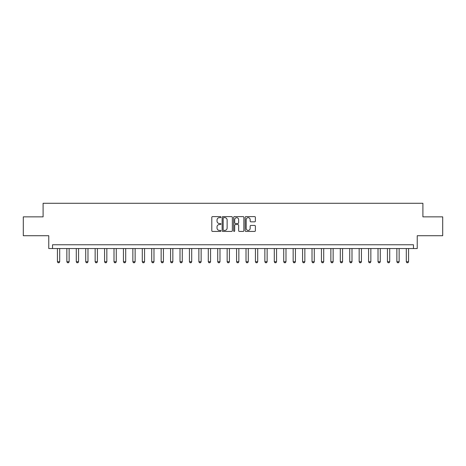 <?xml version="1.0" encoding="UTF-8"?>
<svg xmlns="http://www.w3.org/2000/svg" width="466" height="466" viewBox="0 0 466 466"><rect width="100%" height="100%" fill="white"/><g stroke="black" fill="none" stroke-linecap="round" stroke-linejoin="round"><path stroke-width="0.7" d="M220.931 217.139A0.518 0.518 0 0 0 220.412 216.62L212.548 216.62A0.74 0.74 0 0 0 211.803 217.36L211.803 230.687A0.74 0.74 0 0 0 212.548 231.427L220.412 231.427A0.518 0.518 0 0 0 220.931 230.909A0.518 0.518 0 0 0 220.412 230.39L219.393 230.39A2.371 2.371 0 0 1 217.028 228.02L217.028 226.913A2.371 2.371 0 0 1 219.393 224.542L220.412 224.542A0.518 0.518 0 0 0 220.931 224.024A0.518 0.518 0 0 0 220.412 223.505L219.393 223.505A2.371 2.371 0 0 1 217.028 221.134L217.028 220.028A2.371 2.371 0 0 1 219.393 217.657L220.412 217.657A0.518 0.518 0 0 0 220.931 217.139M254.64 221.839A0.74 0.74 0 0 0 255.38 221.1L255.38 217.36A0.74 0.74 0 0 0 254.64 216.62L245.902 216.62A0.74 0.74 0 0 0 245.163 217.36L245.163 230.687A0.74 0.74 0 0 0 245.902 231.427L254.64 231.427A0.74 0.74 0 0 0 255.38 230.687L255.38 226.173A0.74 0.74 0 0 0 254.64 225.433L250.9 225.433A0.74 0.74 0 0 0 250.16 226.173L250.16 228.41A1.98 1.98 0 0 1 248.18 230.39A1.98 1.98 0 0 1 246.199 228.41L246.199 219.637A1.98 1.98 0 0 1 248.18 217.657A1.98 1.98 0 0 1 250.16 219.637L250.16 221.1A0.74 0.74 0 0 0 250.9 221.839L254.64 221.839M413.47 248.541L417.239 248.541L417.239 235.714L442.7 235.714L442.7 216.859L422.901 216.859L422.901 203.281L43.099 203.281L43.099 216.859L23.3 216.859L23.3 235.714L48.761 235.714L48.761 248.541L413.47 248.541L413.47 244.767L52.53 244.767L52.53 248.541M232.353 217.36A0.74 0.74 0 0 0 231.614 216.62L222.876 216.62A0.74 0.74 0 0 0 222.136 217.36L222.136 230.687A0.74 0.74 0 0 0 222.876 231.427L231.614 231.427A0.74 0.74 0 0 0 232.353 230.687L232.353 217.36M234.386 216.62L243.124 216.62A0.74 0.74 0 0 1 243.864 217.36L243.864 230.687A0.74 0.74 0 0 1 243.124 231.427L239.384 231.427A0.74 0.74 0 0 1 238.644 230.687L238.644 225.282A0.74 0.74 0 0 0 237.905 224.542L235.423 224.542A0.74 0.74 0 0 0 234.683 225.282L234.683 230.909A0.518 0.518 0 0 1 234.165 231.427A0.518 0.518 0 0 1 233.647 230.909L233.647 217.36A0.74 0.74 0 0 1 234.386 216.62M223.692 217.657A0.518 0.518 0 0 0 223.173 218.175L223.173 229.872A0.518 0.518 0 0 0 223.692 230.39L224.763 230.39A2.371 2.371 0 0 0 227.134 228.02L227.134 220.028A2.371 2.371 0 0 0 224.763 217.657L223.692 217.657M238.644 219.672A1.98 1.98 0 0 0 236.664 217.692A1.98 1.98 0 0 0 234.683 219.672L234.683 222.765A0.74 0.74 0 0 0 235.423 223.505L237.905 223.505A0.74 0.74 0 0 0 238.644 222.765L238.644 219.672M57.434 248.541L57.434 261.741L59.695 261.741L59.695 248.541M59.695 261.741L59.13 262.719L58 262.719L57.434 261.741M66.859 248.541L66.859 261.741L69.125 261.741L69.125 248.541M69.125 261.741L68.56 262.719L67.43 262.719L66.859 261.741M76.29 248.541L76.29 261.741L78.556 261.741L78.556 248.541M78.556 261.741L77.985 262.719L76.855 262.719L76.29 261.741M85.721 248.541L85.721 261.741L87.981 261.741L87.981 248.541M87.981 261.741L87.416 262.719L86.286 262.719L85.721 261.741M95.151 248.541L95.151 261.741L97.411 261.741L97.411 248.541M97.411 261.741L96.846 262.719L95.716 262.719L95.151 261.741M104.576 248.541L104.576 261.741L106.842 261.741L106.842 248.541M106.842 261.741L106.277 262.719L105.141 262.719L104.576 261.741M114.007 248.541L114.007 261.741L116.267 261.741L116.267 248.541M116.267 261.741L115.702 262.719L114.572 262.719L114.007 261.741M123.438 248.541L123.438 261.741L125.698 261.741L125.698 248.541M125.698 261.741L125.133 262.719L124.003 262.719L123.438 261.741M132.862 248.541L132.862 261.741L135.128 261.741L135.128 248.541M135.128 261.741L134.563 262.719L133.427 262.719L132.862 261.741M142.293 248.541L142.293 261.741L144.559 261.741L144.559 248.541M144.559 261.741L143.988 262.719L142.858 262.719L142.293 261.741M151.724 248.541L151.724 261.741L153.984 261.741L153.984 248.541M153.984 261.741L153.419 262.719L152.289 262.719L151.724 261.741M161.149 248.541L161.149 261.741L163.415 261.741L163.415 248.541M163.415 261.741L162.85 262.719L161.719 262.719L161.149 261.741M170.579 248.541L170.579 261.741L172.845 261.741L172.845 248.541M172.845 261.741L172.28 262.719L171.144 262.719L170.579 261.741M180.01 248.541L180.01 261.741L182.27 261.741L182.27 248.541M182.27 261.741L181.705 262.719L180.575 262.719L180.01 261.741M189.441 248.541L189.441 261.741L191.701 261.741L191.701 248.541M191.701 261.741L191.136 262.719L190.006 262.719L189.441 261.741M198.865 248.541L198.865 261.741L201.131 261.741L201.131 248.541M201.131 261.741L200.566 262.719L199.431 262.719L198.865 261.741M208.296 248.541L208.296 261.741L210.556 261.741L210.556 248.541M210.556 261.741L209.991 262.719L208.861 262.719L208.296 261.741M217.727 248.541L217.727 261.741L219.987 261.741L219.987 248.541M219.987 261.741L219.422 262.719L218.292 262.719L217.727 261.741M227.152 248.541L227.152 261.741L229.418 261.741L229.418 248.541M229.418 261.741L228.853 262.719L227.723 262.719L227.152 261.741M236.582 248.541L236.582 261.741L238.848 261.741L238.848 248.541M238.848 261.741L238.277 262.719L237.147 262.719L236.582 261.741M246.013 248.541L246.013 261.741L248.273 261.741L248.273 248.541M248.273 261.741L247.708 262.719L246.578 262.719L246.013 261.741M255.444 248.541L255.444 261.741L257.704 261.741L257.704 248.541M257.704 261.741L257.139 262.719L256.009 262.719L255.444 261.741M264.869 248.541L264.869 261.741L267.135 261.741L267.135 248.541M267.135 261.741L266.569 262.719L265.434 262.719L264.869 261.741M274.299 248.541L274.299 261.741L276.559 261.741L276.559 248.541M276.559 261.741L275.994 262.719L274.864 262.719L274.299 261.741M283.73 248.541L283.73 261.741L285.99 261.741L285.99 248.541M285.99 261.741L285.425 262.719L284.295 262.719L283.73 261.741M293.155 248.541L293.155 261.741L295.421 261.741L295.421 248.541M295.421 261.741L294.856 262.719L293.72 262.719L293.155 261.741M302.585 248.541L302.585 261.741L304.851 261.741L304.851 248.541M304.851 261.741L304.281 262.719L303.15 262.719L302.585 261.741M312.016 248.541L312.016 261.741L314.276 261.741L314.276 248.541M314.276 261.741L313.711 262.719L312.581 262.719L312.016 261.741M321.441 248.541L321.441 261.741L323.707 261.741L323.707 248.541M323.707 261.741L323.142 262.719L322.012 262.719L321.441 261.741M330.872 248.541L330.872 261.741L333.138 261.741L333.138 248.541M333.138 261.741L332.573 262.719L331.437 262.719L330.872 261.741M340.302 248.541L340.302 261.741L342.562 261.741L342.562 248.541M342.562 261.741L341.997 262.719L340.867 262.719L340.302 261.741M349.733 248.541L349.733 261.741L351.993 261.741L351.993 248.541M351.993 261.741L351.428 262.719L350.298 262.719L349.733 261.741M359.158 248.541L359.158 261.741L361.424 261.741L361.424 248.541M361.424 261.741L360.859 262.719L359.723 262.719L359.158 261.741M368.589 248.541L368.589 261.741L370.849 261.741L370.849 248.541M370.849 261.741L370.284 262.719L369.154 262.719L368.589 261.741M378.019 248.541L378.019 261.741L380.279 261.741L380.279 248.541M380.279 261.741L379.714 262.719L378.584 262.719L378.019 261.741M387.444 248.541L387.444 261.741L389.71 261.741L389.71 248.541M389.71 261.741L389.145 262.719L388.015 262.719L387.444 261.741M396.875 248.541L396.875 261.741L399.141 261.741L399.141 248.541M399.141 261.741L398.57 262.719L397.44 262.719L396.875 261.741M406.305 248.541L406.305 261.741L408.565 261.741L408.565 248.541M408.565 261.741L408 262.719L406.87 262.719L406.305 261.741"/></g></svg>
